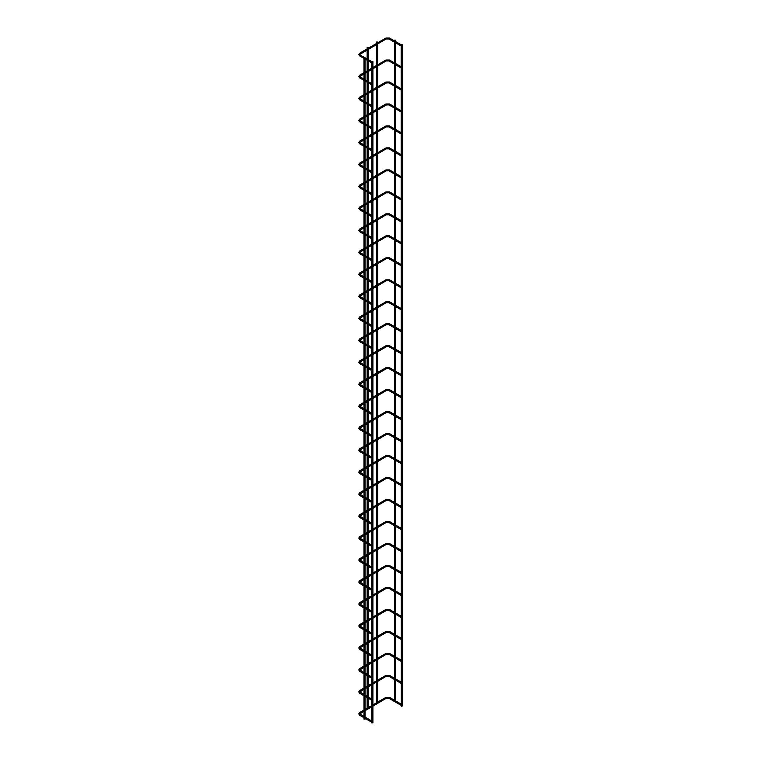 <?xml version="1.0" encoding="UTF-8"?>
<svg xmlns="http://www.w3.org/2000/svg" width="761" height="761" viewBox="0 0 761 761"><rect width="100%" height="100%" fill="white"/><g stroke="black" fill="none" stroke-linecap="round" stroke-linejoin="round"><path stroke-width="1.14" d="M401.152 45.346L401.133 46.002L388.976 38.982L389.632 38.297M371.844 62.269L371.844 62.935L365.071 59.025M401.152 44.718L401.313 706.246L402.236 706.027L402.236 44.718L401.152 44.718L402.236 44.718M376.828 42.226L377.741 42.007L376.828 42.226M372.766 722.731L371.844 722.95L371.844 61.631L372.919 61.631L371.844 61.631M401.152 67.32L401.133 67.976L388.976 60.956L389.632 60.271M371.844 84.243L371.844 84.909L365.071 80.999M401.152 89.303L401.152 89.969M371.844 106.226L371.844 106.892L365.071 102.982M401.152 111.277L401.152 111.943M371.844 128.2L371.844 128.866L365.071 124.956M401.152 133.261L401.133 133.917L388.976 126.897L389.632 126.212M371.844 150.183L371.844 150.849M401.152 155.234L401.133 155.891L388.976 148.871L389.632 148.186M371.844 172.157L371.844 172.823M401.152 177.218L401.133 177.865L388.976 170.854L389.632 170.16M371.844 194.141L371.844 194.797M401.152 199.192L401.133 199.848L388.976 192.828L389.632 192.143M371.844 216.114L371.844 216.78L365.071 212.871M401.152 221.166L401.133 221.822L388.976 214.802L389.632 214.117M371.844 238.088L371.844 238.754L365.071 234.845M401.152 243.149L401.133 243.805L388.976 236.785L389.632 236.1M371.844 260.072L371.844 260.738L365.071 256.828M401.152 265.123L401.133 265.779L388.976 258.759L389.632 258.074M371.844 282.046L371.844 282.712L365.071 278.802M401.152 287.106L401.133 287.763L388.976 280.742L389.632 280.058M371.844 304.029L371.844 304.695L365.071 300.776M401.152 309.08L401.133 309.737L388.976 302.716L389.632 302.031M371.844 326.003L371.844 326.669L365.071 322.759M401.152 331.064L401.133 331.71L388.976 324.69L389.632 324.005M371.844 347.986L371.844 348.643L365.071 344.733M401.152 353.037L401.152 353.703M371.844 369.96L371.844 370.626L365.071 366.716M401.152 375.011L401.152 375.677M371.844 391.934L371.844 392.6L365.071 388.69M401.152 396.995L401.133 397.651L388.976 390.631L389.632 389.946M371.844 413.917L371.844 414.583M401.152 418.969L401.133 419.625L388.976 412.605L389.632 411.92M371.844 435.891L371.844 436.557M401.152 440.952L401.152 441.618L388.976 434.588L389.632 433.894M371.844 457.875L371.844 458.541M401.152 462.926L401.133 463.582L388.976 456.562L389.632 455.877M371.844 479.849L371.844 480.514L365.071 476.605M401.152 484.9L401.133 485.556L388.976 478.536L389.632 477.851M371.844 501.822L371.844 502.488L365.071 498.579M394.702 40.4L395.625 40.181L394.702 40.4M364.909 718.917L363.996 719.135L363.996 57.817L365.071 57.817L363.996 57.817M401.152 506.883L401.133 507.539L388.976 500.519L389.632 499.834M371.844 523.806L371.844 524.472L365.071 520.562M401.152 528.857L401.133 529.513L388.976 522.493L389.632 521.808M371.844 545.78L371.844 546.446L365.071 542.536M401.152 550.84L401.133 551.497L388.976 544.476L389.632 543.792M371.844 567.763L371.844 568.429L365.071 564.51M401.152 572.814L401.133 573.471L388.976 566.45L389.632 565.765M371.844 589.737L371.844 590.403L365.071 586.493M401.152 594.798L401.133 595.444L388.976 588.424L389.632 587.739M371.844 611.72L371.844 612.377L365.071 608.467M401.152 616.771L401.152 617.437M371.844 633.694L371.844 634.36L365.071 630.45M401.152 638.745L401.152 639.411M371.844 655.668L371.844 656.334L365.071 652.424M401.152 660.729L401.133 661.385L388.976 654.365L389.632 653.68M371.844 677.651L371.844 678.317M401.152 682.703L401.133 683.359L388.976 676.339L389.632 675.654M371.844 699.625L371.844 700.291M401.152 704.686L401.152 705.352L388.976 698.322L389.632 697.628M371.844 721.609L371.844 722.275M368.067 47.277L367.154 47.496L368.067 47.277M389.252 38.954L386.474 38.982L385.817 38.297M386.198 38.954L360.21 54.145L359.553 53.46M360.01 54.155L359.934 55.876M360.314 55.22L364.605 57.513M389.252 60.937L386.474 60.956L385.817 60.271M386.198 60.937L372.919 68.785M360.01 76.129L359.553 75.434M360.314 77.194L359.934 77.86M389.252 82.911L389.632 82.255M386.198 82.911L385.817 82.255M360.01 98.112L359.553 97.418M360.314 99.177L359.934 99.834M389.252 104.885L389.632 104.228M386.198 104.885L385.817 104.228M360.01 120.086L359.553 119.391M360.314 121.151L359.934 121.808M389.252 126.868L386.474 126.897L385.817 126.212M386.198 126.868L372.919 134.716M360.01 142.069L359.553 141.375M360.314 143.135L359.934 143.791M389.252 148.842L386.474 148.871L385.817 148.186M386.198 148.842L372.919 156.69M360.01 164.043L359.553 163.349M360.314 165.108L359.934 165.765M389.252 170.825L386.474 170.854L385.817 170.16M386.198 170.825L372.919 178.673M360.01 186.017L359.553 185.332M360.314 187.082L359.934 187.748M389.252 192.799L386.474 192.828L385.817 192.143M386.198 192.799L372.919 200.647M360.01 208L359.553 207.306M360.314 209.066L359.934 209.722M389.252 214.783L386.474 214.802L385.817 214.117M386.198 214.783L372.919 222.631M360.01 229.974L359.553 229.28M360.314 231.04L359.934 231.705M389.252 236.757L386.474 236.785L385.817 236.1M386.198 236.757L372.919 244.604M360.01 251.958L359.553 251.263M360.314 253.023L359.934 253.679M389.252 258.73L386.474 258.759L385.817 258.074M386.198 258.73L372.919 266.588M360.01 273.931L359.553 273.237M360.314 274.997L359.934 275.653M389.252 280.714L386.474 280.742L385.817 280.058M386.198 280.714L372.919 288.562M360.01 295.905L359.553 295.22M360.314 296.98L359.934 297.637M389.252 302.688L386.474 302.716L385.817 302.031M386.198 302.688L372.919 310.536M360.01 317.889L359.553 317.194M360.314 318.954L359.934 319.61M389.252 324.671L386.474 324.69L385.817 324.005M386.198 324.671L372.919 332.519M360.01 339.863L359.553 339.178M360.314 340.928L359.934 341.594M389.252 346.645L389.632 345.989M386.198 346.645L385.817 345.989M360.01 361.846L359.553 361.152M360.314 362.911L359.934 363.568M389.252 368.628L389.632 367.963M386.198 368.628L385.817 367.963M360.01 383.82L359.553 383.125M360.314 384.885L359.934 385.542M389.252 390.602L386.474 390.631L385.817 389.946M386.198 390.602L372.919 398.45M360.01 405.803L359.553 405.109M360.314 406.869L359.934 407.525M389.252 412.576L386.474 412.605L385.817 411.92M386.198 412.576L372.919 420.433M360.01 427.777L359.553 427.083M360.314 428.843L359.934 429.499M389.252 434.56L386.474 434.588L385.817 433.894M386.198 434.56L372.919 442.407M360.01 449.751L359.553 449.066M360.314 450.816L359.934 451.482M389.252 456.533L386.474 456.562L385.817 455.877M386.198 456.533L372.919 464.381M360.01 471.734L359.553 471.04M360.314 472.8L359.934 473.456M389.252 478.517L386.474 478.536L385.817 477.851M386.198 478.517L372.919 486.365M360.01 493.708L359.553 493.014M360.314 494.774L359.934 495.44M389.252 500.491L386.474 500.519L385.817 499.834M386.198 500.491L372.919 508.338M360.01 515.692L359.553 514.997M360.314 516.757L359.934 517.413M389.252 522.465L386.474 522.493L385.817 521.808M386.198 522.465L372.919 530.322M360.01 537.666L359.553 536.971M360.314 538.731L359.934 539.387M389.252 544.448L386.474 544.476L385.817 543.792M386.198 544.448L372.919 552.296M360.01 559.639L359.553 558.955M360.314 560.714L359.934 561.371M389.252 566.422L386.474 566.45L385.817 565.765M386.198 566.422L372.919 574.27M360.01 581.623L359.553 580.928M360.314 582.688L359.934 583.345M389.252 588.405L386.474 588.424L385.817 587.739M386.198 588.405L372.919 596.253M360.01 603.597L359.553 602.912M360.314 604.662L359.934 605.328M389.252 610.379L389.632 609.723M386.198 610.379L385.817 609.723M360.01 625.58L359.553 624.886M360.314 626.645L359.934 627.302M389.252 632.362L389.632 631.697M386.198 632.362L385.817 631.697M360.01 647.554L359.553 646.86M360.314 648.619L359.934 649.285M389.252 654.336L386.474 654.365L385.817 653.68M386.198 654.336L372.919 662.184M360.01 669.537L359.553 668.843M360.314 670.603L359.934 671.259M389.252 676.31L386.474 676.339L385.817 675.654M386.198 676.31L372.919 684.168M360.01 691.511L359.553 690.817M360.314 692.577L359.934 693.233M389.252 698.294L386.474 698.322L385.817 697.628M386.198 698.294L372.919 706.141M360.01 713.485L359.553 712.8M360.314 714.55L359.934 715.216M401.152 44.766L389.518 38.05L385.932 38.05L359.668 53.213L358.764 54.564L359.668 55.905L363.996 58.397M371.844 61.689L365.061 57.779M377.741 702.298L377.741 681.38M377.741 680.315L377.741 659.397M377.741 658.341L377.741 637.423M377.741 636.358L377.741 615.449M377.741 614.384L377.741 593.466M377.741 592.41L377.741 571.492M377.741 570.427L377.741 549.509M377.741 548.453L377.741 527.535M377.741 526.469L377.741 505.551M377.741 504.495L377.741 483.577M377.741 482.512L377.741 461.604M377.741 460.538L377.741 439.62M377.741 438.564L377.741 417.646M377.741 416.581L377.741 395.663M377.741 394.607L377.741 373.689M377.741 372.443L377.741 351.715M377.741 350.469L377.741 329.732M377.741 328.486L377.741 307.758M377.741 306.512L377.741 285.775M377.741 284.538L377.741 263.801M377.741 262.555L377.741 241.817M377.741 240.581L377.741 219.843M377.741 218.597L377.741 197.87M377.741 196.623L377.741 175.886M377.741 174.64L377.741 153.912M377.741 152.666L377.741 131.929M377.741 130.692L377.741 109.955M377.741 108.709L377.741 87.981M377.741 86.735L377.741 65.998M377.741 64.752L377.741 44.024M377.741 42.778L377.741 42.007M376.666 702.736L376.666 681.999M376.666 680.753L376.666 660.025M376.666 658.779L376.666 638.041M376.666 636.805L376.666 616.068M376.666 614.821L376.666 594.084M376.666 592.848L376.666 572.11M376.666 570.864L376.666 550.136M376.666 548.89L376.666 528.153M376.666 526.916L376.666 506.179M376.666 504.933L376.666 484.196M376.666 482.959L376.666 462.222M376.666 460.976L376.666 440.248M376.666 439.002L376.666 418.265M376.666 417.018L376.666 396.291M376.666 395.045L376.666 374.307M376.666 373.071L376.666 352.333M376.666 351.087L376.666 330.35M376.666 329.113L376.666 308.376M376.666 307.13L376.666 286.402M376.666 285.156L376.666 264.419M376.666 263.182L376.666 242.445M376.666 241.199L376.666 220.462M376.666 219.225L376.666 198.488M376.666 197.242L376.666 176.514M376.666 175.268L376.666 154.531M376.666 153.284L376.666 132.557M376.666 131.311L376.666 110.573M376.666 109.337L376.666 88.599M376.666 87.353L376.666 66.616M376.666 65.379L376.666 44.642M376.666 43.396L376.666 42.007M372.919 722.95L372.919 61.631M401.152 66.749L389.518 60.024L385.932 60.024L372.919 67.539M363.996 79.134L359.848 76.538L363.996 73.941M365.071 73.313L371.844 69.403M363.996 80.381L359.668 77.879L358.764 76.538L359.668 75.196L363.996 72.695M371.844 68.157L365.071 72.076M371.844 83.672L365.071 79.762M401.133 89.96L388.976 82.939L386.474 82.939L372.919 90.759M401.152 88.723L389.518 82.007L385.932 82.007L372.919 89.522M363.996 101.118L359.848 98.511L363.996 95.915M365.071 95.296L371.844 91.387M363.996 102.355L359.668 99.862L358.764 98.511L359.668 97.17L363.996 94.678M371.844 90.14L365.071 94.05M371.844 105.646L365.071 101.736M401.133 111.934L388.976 104.913L386.474 104.913L372.919 112.742M401.152 110.706L389.518 103.981L385.932 103.981L372.919 111.496M363.996 123.092L359.848 120.495L363.996 117.898M365.071 117.27L371.844 113.36M363.996 124.338L359.668 121.836L358.764 120.495L359.668 119.144L363.996 116.652M371.844 112.114L365.071 116.033M371.844 127.629L365.071 123.71M401.152 132.68L389.518 125.965L385.932 125.965L372.919 133.47M363.996 145.066L359.848 142.469L363.996 139.872M365.071 139.253L371.844 135.334M363.996 146.312L359.668 143.819L358.764 142.469L359.668 141.127L363.996 138.626M371.844 134.098L365.071 138.007M365.071 146.93L371.825 150.84M371.844 149.603L365.071 145.693M401.152 154.664L389.518 147.938L385.932 147.938L372.919 155.453M363.996 167.049L359.848 164.452L363.996 161.855M365.071 161.227L371.844 157.318M363.996 168.295L359.668 165.793L358.764 164.452L359.668 163.101L363.996 160.609M371.844 156.072L365.071 159.981M365.071 168.913L371.825 172.814M371.844 171.586L365.071 167.667M401.152 176.638L389.518 169.922L385.932 169.922L372.919 177.427M363.996 189.023L359.848 186.426L363.996 183.829M365.071 183.211L371.844 179.292M363.996 190.269L359.668 187.777L358.764 186.426L359.668 185.085L363.996 182.583M371.844 178.055L365.071 181.965M365.071 190.887L371.825 194.787M371.844 193.56L365.071 189.651M401.152 198.611L389.518 191.896L385.932 191.896L372.919 199.411M363.996 211.006L359.848 208.409L363.996 205.803M365.071 205.185L371.844 201.275M363.996 212.243L359.668 209.751L358.764 208.409L359.668 207.059L363.996 204.566M371.844 200.029L365.071 203.938M371.844 215.534L365.071 211.625M401.152 220.595L389.518 213.87L385.932 213.87L372.919 221.384M363.996 232.98L359.848 230.383L363.996 227.786M365.071 227.159L371.844 223.249M363.996 234.226L359.668 231.725L358.764 230.383L359.668 229.042L363.996 226.54M371.844 222.003L365.071 225.922M371.844 237.518L365.071 233.598M401.152 242.569L389.518 235.853L385.932 235.853L372.919 243.358M363.996 254.964L359.848 252.357L363.996 249.76M365.071 249.142L371.844 245.232M363.996 256.2L359.668 253.708L358.764 252.357L359.668 251.016L363.996 248.514M371.844 243.986L365.071 247.896M371.844 259.491L365.071 255.582M401.152 264.552L389.518 257.827L385.932 257.827L372.919 265.342M363.996 276.937L359.848 274.34L363.996 271.744M365.071 271.116L371.844 267.206M363.996 278.184L359.668 275.682L358.764 274.34L359.668 272.99L363.996 270.497M371.844 265.96L365.071 269.879M371.844 281.475L365.071 277.556M401.152 286.526L389.518 279.81L385.932 279.81L372.919 287.316M363.996 298.911L359.848 296.314L363.996 293.717M365.071 293.099L371.844 289.18M363.996 300.157L359.668 297.665L358.764 296.314L359.668 294.973L363.996 292.471M371.844 287.943L365.071 291.853M371.844 303.449L365.071 299.539M401.152 308.5L389.518 301.784L385.932 301.784L372.919 309.299M363.996 320.895L359.848 318.298L363.996 315.691M365.071 315.073L371.844 311.163M363.996 322.131L359.668 319.639L358.764 318.298L359.668 316.947L363.996 314.455M371.844 309.917L365.071 313.827M371.844 325.423L365.071 321.513M401.152 330.483L389.518 323.758L385.932 323.758L372.919 331.273M363.996 342.869L359.848 340.272L363.996 337.675M365.071 337.056L371.844 333.137M363.996 344.115L359.668 341.613L358.764 340.272L359.668 338.93L363.996 336.429M371.844 331.891L365.071 335.81M371.844 347.406L365.071 343.496M401.133 353.694L388.976 346.674L386.474 346.674L372.919 354.493M401.152 352.457L389.518 345.741L385.932 345.741L372.919 353.256M363.996 364.852L359.848 362.246L363.996 359.649M365.071 359.03L371.844 355.121M363.996 366.089L359.668 363.596L358.764 362.246L359.668 360.904L363.996 358.412M371.844 353.875L365.071 357.784M371.844 369.38L365.071 365.47M401.133 375.668L388.976 368.647L386.474 368.647L372.919 376.476M401.152 374.441L389.518 367.715L385.932 367.715L372.919 375.23M363.996 386.826L359.848 384.229L363.996 381.632M365.071 381.004L371.844 377.095M363.996 388.072L359.668 385.57L358.764 384.229L359.668 382.878L363.996 380.386M371.844 375.848L365.071 379.768M371.844 391.363L365.071 387.444M401.152 396.414L389.518 389.699L385.932 389.699L372.919 397.204M363.996 408.8L359.848 406.203L363.996 403.606M365.071 402.988L371.844 399.068M363.996 410.046L359.668 407.554L358.764 406.203L359.668 404.862L363.996 402.36M371.844 397.832L365.071 401.741M365.071 410.674L371.825 414.574M371.844 413.337L365.071 409.428M401.152 418.398L389.518 411.672L385.932 411.672L372.919 419.187M363.996 430.783L359.848 428.186L363.996 425.589M365.071 424.961L371.844 421.052M363.996 432.029L359.668 429.527L358.764 428.186L359.668 426.835L363.996 424.343M371.844 419.806L365.071 423.715M365.071 432.648L371.825 436.548M371.844 435.321L365.071 431.401M401.152 440.372L389.518 433.656L385.932 433.656L372.919 441.161M363.996 452.757L359.848 450.16L363.996 447.563M365.071 446.945L371.844 443.026M363.996 454.003L359.668 451.511L358.764 450.16L359.668 448.819L363.996 446.317M371.844 441.789L365.071 445.699M365.071 454.621L371.825 458.522M371.844 457.294L365.071 453.385M401.152 462.346L389.518 455.63L385.932 455.63L372.919 463.145M363.996 474.74L359.848 472.143L363.996 469.537M365.071 468.919L371.844 465.009M363.996 475.977L359.668 473.485L358.764 472.143L359.668 470.793L363.996 468.3M371.844 463.763L365.071 467.673M371.844 479.268L365.071 475.359M401.152 484.329L389.518 477.604L385.932 477.604L372.919 485.118M363.996 496.714L359.848 494.117L363.996 491.52M365.071 490.893L371.844 486.983M363.996 497.96L359.668 495.459L358.764 494.117L359.668 492.776L363.996 490.274M371.844 485.737L365.071 489.656M371.844 501.252L365.071 497.333M395.625 700.91L395.625 680.172M395.625 678.936L395.625 658.198M395.625 656.952L395.625 636.225M395.625 634.978L395.625 614.241M395.625 612.995L395.625 592.267M395.625 591.021L395.625 570.284M395.625 569.047L395.625 548.31M395.625 547.064L395.625 526.327M395.625 525.09L395.625 504.353M395.625 503.107L395.625 482.379M395.625 481.133L395.625 460.395M395.625 459.149L395.625 438.422M395.625 437.175L395.625 416.438M395.625 415.202L395.625 394.464M395.625 393.218L395.625 372.481M395.625 371.244L395.625 350.507M395.625 349.261L395.625 328.533M395.625 327.287L395.625 306.55M395.625 305.313L395.625 284.576M395.625 283.33L395.625 262.593M395.625 261.356L395.625 240.619M395.625 239.373L395.625 218.645M395.625 217.399L395.625 196.661M395.625 195.415L395.625 174.688M395.625 173.441L395.625 152.704M395.625 151.468L395.625 130.73M395.625 129.484L395.625 108.747M395.625 107.51L395.625 86.773M395.625 85.527L395.625 64.799M395.625 63.553L395.625 42.816M395.625 41.579L395.625 40.181M394.54 700.472L394.54 679.554M394.54 678.489L394.54 657.58M394.54 656.515L394.54 635.597M394.54 634.541L394.54 613.623M394.54 612.557L394.54 591.639M394.54 590.584L394.54 569.666M394.54 568.6L394.54 547.692M394.54 546.626L394.54 525.708M394.54 524.652L394.54 503.734M394.54 502.669L394.54 481.751M394.54 480.695L394.54 459.777M394.54 458.712L394.54 437.794M394.54 436.738L394.54 415.82M394.54 414.755L394.54 393.846M394.54 392.781L394.54 371.863M394.54 370.617L394.54 349.889M394.54 348.643L394.54 327.905M394.54 326.669L394.54 305.932M394.54 304.685L394.54 283.948M394.54 282.712L394.54 261.974M394.54 260.728L394.54 240M394.54 238.754L394.54 218.017M394.54 216.78L394.54 196.043M394.54 194.797L394.54 174.06M394.54 172.823L394.54 152.086M394.54 150.84L394.54 130.112M394.54 128.866L394.54 108.129M394.54 106.882L394.54 86.155M394.54 84.909L394.54 64.171M394.54 62.935L394.54 42.197M394.54 40.951L394.54 40.181M365.071 719.135L365.071 57.817M401.152 506.303L389.518 499.587L385.932 499.587L372.919 507.092M363.996 518.698L359.848 516.091L363.996 513.494M365.071 512.876L371.844 508.966M363.996 519.934L359.668 517.442L358.764 516.091L359.668 514.75L363.996 512.258M371.844 507.72L365.071 511.63M371.844 523.226L365.071 519.316M401.152 528.286L389.518 521.561L385.932 521.561L372.919 529.076M363.996 540.671L359.848 538.075L363.996 535.478M365.071 534.85L371.844 530.94M363.996 541.918L359.668 539.416L358.764 538.075L359.668 536.724L363.996 534.232M371.844 529.694L365.071 533.613M371.844 545.209L365.071 541.29M401.152 550.26L389.518 543.544L385.932 543.544L372.919 551.05M363.996 562.645L359.848 560.048L363.996 557.452M365.071 556.833L371.844 552.914M363.996 563.891L359.668 561.399L358.764 560.048L359.668 558.707L363.996 556.205M371.844 551.677L365.071 555.587M371.844 567.183L365.071 563.273M401.152 572.234L389.518 565.518L385.932 565.518L372.919 573.033M363.996 584.629L359.848 582.032L363.996 579.425M365.071 578.807L371.844 574.897M363.996 585.875L359.668 583.373L358.764 582.032L359.668 580.681L363.996 578.189M371.844 573.651L365.071 577.561M371.844 589.157L365.071 585.247M401.152 594.217L389.518 587.492L385.932 587.492L372.919 595.007M363.996 606.603L359.848 604.006L363.996 601.409M365.071 600.79L371.844 596.871M363.996 607.849L359.668 605.347L358.764 604.006L359.668 602.664L363.996 600.163M371.844 595.635L365.071 599.544M371.844 611.14L365.071 607.23M401.133 617.428L388.976 610.408L386.474 610.408L372.919 618.227M401.152 616.191L389.518 609.475L385.932 609.475L372.919 616.99M363.996 628.586L359.848 625.98L363.996 623.383M365.071 622.764L371.844 618.855M363.996 629.823L359.668 627.33L358.764 625.98L359.668 624.638L363.996 622.146M371.844 617.609L365.071 621.518M371.844 633.114L365.071 629.204M401.133 639.402L388.976 632.381L386.474 632.381L372.919 640.21M401.152 638.175L389.518 631.449L385.932 631.449L372.919 638.964M363.996 650.56L359.848 647.963L363.996 645.366M365.071 644.738L371.844 640.829M363.996 651.806L359.668 649.304L358.764 647.963L359.668 646.612L363.996 644.12M371.844 639.582L365.071 643.502M371.844 655.097L365.071 651.178M401.152 660.148L389.518 653.433L385.932 653.433L372.919 660.938M363.996 672.543L359.848 669.937L363.996 667.34M365.071 666.722L371.844 662.802M363.996 673.78L359.668 671.288L358.764 669.937L359.668 668.596L363.996 666.094M371.844 661.566L365.071 665.475M365.071 674.408L371.825 678.308M371.844 677.071L365.071 673.162M401.152 682.132L389.518 675.407L385.932 675.407L372.919 682.921M363.996 694.517L359.848 691.92L363.996 689.323M365.071 688.695L371.844 684.786M363.996 695.763L359.668 693.261L358.764 691.92L359.668 690.569L363.996 688.077M371.844 683.54L365.071 687.459M365.071 696.382L371.825 700.282M371.844 699.055L365.071 695.135M401.152 704.106L389.518 697.39L385.932 697.39L372.919 704.895M363.996 716.491L359.848 713.894L363.996 711.297M365.071 710.679L371.844 706.76M363.996 717.737L359.668 715.245L358.764 713.894L359.668 712.553L363.996 710.051M371.844 705.523L365.071 709.433M365.071 718.355L371.825 722.256M371.844 721.028L365.071 717.119M368.229 707.787L368.229 698.208M368.229 696.962L368.229 686.869M368.229 685.813L368.229 676.225M368.229 674.988L368.229 664.895M368.229 663.83L368.229 654.251M368.229 653.005L368.229 642.921M368.229 641.856L368.229 632.277M368.229 631.031L368.229 620.938M368.229 619.882L368.229 610.293M368.229 609.047L368.229 598.964M368.229 597.899L368.229 588.32M368.229 587.073L368.229 576.981M368.229 575.925L368.229 566.336M368.229 565.1L368.229 555.007M368.229 553.941L368.229 544.362M368.229 543.116L368.229 533.023M368.229 531.968L368.229 522.379M368.229 521.142L368.229 511.05M368.229 509.994L368.229 500.405M368.229 499.159L368.229 489.076M368.229 488.01L368.229 478.431M368.229 477.185L368.229 467.092M368.229 466.036L368.229 456.448M368.229 455.202L368.229 445.118M368.229 444.053L368.229 434.474M368.229 433.228L368.229 423.135M368.229 422.079L368.229 412.491M368.229 411.254L368.229 401.161M368.229 400.096L368.229 390.517M368.229 389.271L368.229 379.187M368.229 377.941L368.229 368.533M368.229 367.297L368.229 357.204M368.229 355.958L368.229 346.559M368.229 345.313L368.229 335.23M368.229 333.984L368.229 324.586M368.229 323.339L368.229 313.247M368.229 312.01L368.229 302.602M368.229 301.366L368.229 291.273M368.229 290.027L368.229 280.628M368.229 279.382L368.229 269.289M368.229 268.053L368.229 258.645M368.229 257.408L368.229 247.315M368.229 246.069L368.229 236.671M368.229 235.425L368.229 225.342M368.229 224.095L368.229 214.697M368.229 213.451L368.229 203.358M368.229 202.112L368.229 192.714M368.229 191.468L368.229 181.384M368.229 180.138L368.229 170.74M368.229 169.494L368.229 159.401M368.229 158.164L368.229 148.756M368.229 147.52L368.229 137.427M368.229 136.181L368.229 126.783M368.229 125.536L368.229 115.453M368.229 114.207L368.229 104.799M368.229 103.563L368.229 93.47M368.229 92.224L368.229 82.825M368.229 81.579L368.229 71.496M368.229 70.25L368.229 60.851M368.229 59.605L368.229 49.513M368.229 48.276L368.229 47.496M367.154 708.225L367.154 697.58M367.154 696.344L367.154 687.497M367.154 686.251L367.154 675.606M367.154 674.36L367.154 665.514M367.154 664.277L367.154 653.632M367.154 652.386L367.154 643.54M367.154 642.294L367.154 631.649M367.154 630.403L367.154 621.556M367.154 620.32L367.154 609.675M367.154 608.429L367.154 599.582M367.154 598.336L367.154 587.692M367.154 586.455L367.154 577.609M367.154 576.362L367.154 565.718M367.154 564.472L367.154 555.625M367.154 554.389L367.154 543.735M367.154 542.498L367.154 533.651M367.154 532.405L367.154 521.761M367.154 520.514L367.154 511.668M367.154 510.431L367.154 499.787M367.154 498.541L367.154 489.694M367.154 488.448L367.154 477.803M367.154 476.567L367.154 467.72M367.154 466.474L367.154 455.829M367.154 454.583L367.154 445.737M367.154 444.491L367.154 433.846M367.154 432.609L367.154 423.763M367.154 422.517L367.154 411.872M367.154 410.626L367.154 401.779M367.154 400.543L367.154 389.898M367.154 388.652L367.154 379.806M367.154 378.559L367.154 367.915M367.154 366.669L367.154 357.822M367.154 356.586L367.154 345.941M367.154 344.695L367.154 335.848M367.154 334.602L367.154 323.958M367.154 322.721L367.154 313.874M367.154 312.628L367.154 301.984M367.154 300.738L367.154 291.891M367.154 290.654L367.154 280M367.154 278.764L367.154 269.917M367.154 268.671L367.154 258.027M367.154 256.78L367.154 247.934M367.154 246.697L367.154 236.053M367.154 234.807L367.154 225.96M367.154 224.714L367.154 214.069M367.154 212.833L367.154 203.986M367.154 202.74L367.154 192.095M367.154 190.849L367.154 182.003M367.154 180.757L367.154 170.112M367.154 168.875L367.154 160.029M367.154 158.783L367.154 148.138M367.154 146.892L367.154 138.045M367.154 136.809L367.154 126.164M367.154 124.918L367.154 116.072M367.154 114.825L367.154 104.181M367.154 102.935L367.154 94.088M367.154 92.852L367.154 82.207M367.154 80.961L367.154 72.114M367.154 70.868L367.154 60.224M367.154 58.987L367.154 50.14M367.154 48.894L367.154 47.496"/></g></svg>

